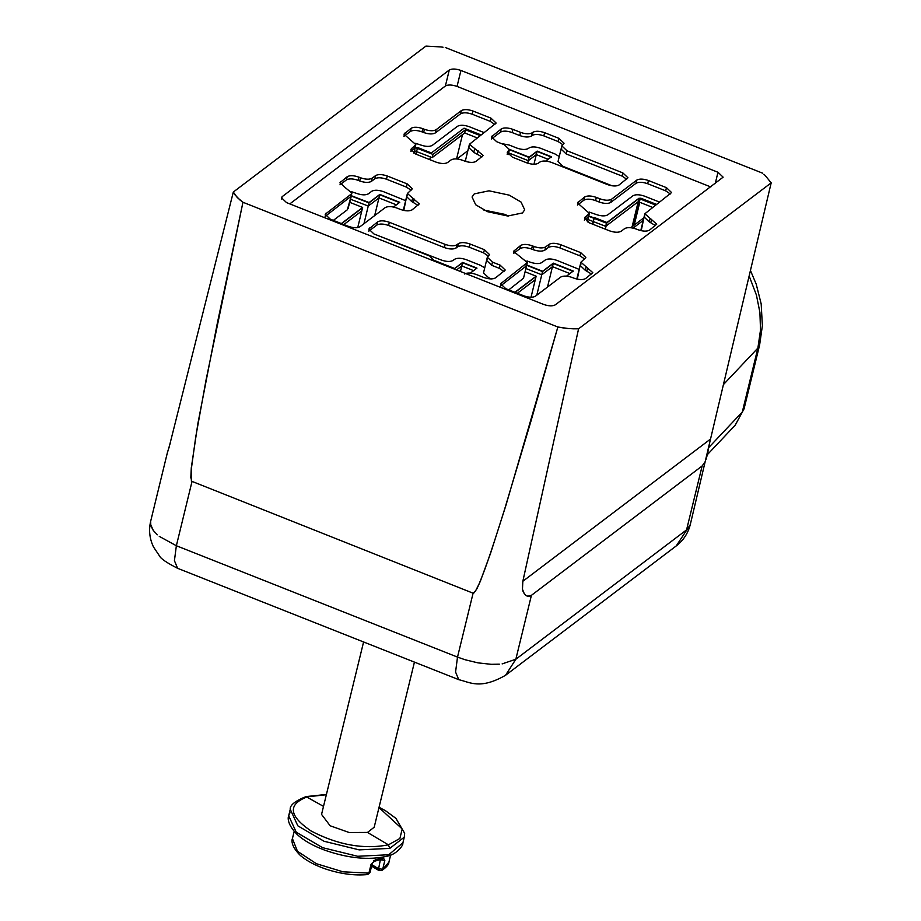 <?xml version="1.0" encoding="UTF-8"?>
<svg xmlns="http://www.w3.org/2000/svg" width="921" height="921" viewBox="0 0 921 921"><rect width="100%" height="100%" fill="white"/><g stroke="black" fill="none" stroke-linecap="round" stroke-linejoin="round"><path stroke-width="1.38" d="M363.588 641.972L321.556 814.406L330.121 825.757L349.186 832.526L367.479 832.434L374.191 827.231L414.438 662.107M380.419 859.742L384.828 860.479L383.24 857.693L382.111 859.109L374.467 861.239L371.059 864.312L375.733 859.788L383.24 857.693M379.809 870.633L378.612 868.733L380.511 858.994M373.408 860.974L375.733 859.788M372.153 863.714L370.012 872.509L366.788 874.259M390.642 855.033L388.892 862.194C389.065 864.289 386.67 867.098 381.697 870.61L382.687 869.263L378.612 868.733L371.9 864.75M326.345 794.742L307.349 796.815C287.479 804.436 288.757 815.845 311.16 831.03C337.972 844.994 363.726 849.599 388.42 844.833L399.91 838.455L402.189 828.969L378.98 807.556M306.025 796.607L323.513 806.382M481.107 134.927L464.057 128.18L431.362 152.955L417.708 147.544L415.785 154.095M416.05 154.198L410.904 149.317L415.843 144.609L403.951 134.19L411.157 128.249C413.863 126.787 417.754 126.925 422.831 128.675L424.431 129.308C429.508 131.058 433.4 131.196 436.094 129.734L461.352 110.601C464.046 109.15 467.937 109.288 473.014 111.038L491.008 118.164L496.143 123.057L469.422 144.275L483.226 155.453L476.03 161.405C473.325 162.856 469.434 162.718 464.357 160.968L462.756 160.335C457.679 158.596 453.788 158.447 451.083 159.909L447.641 162.522C444.935 163.984 441.044 163.834 435.967 162.096L416.05 154.198L416.741 151.481M430.395 156.892L429.739 159.621M456.563 158.919L462.48 134.65M605.327 229.179L606.962 222.514L594.425 217.54L592.502 224.102M592.802 224.217L593.469 221.477M633.095 228.097L643.238 220.418M656.546 204.416L640.786 198.176L640.199 198.614L633.636 225.541M634.212 225.104L639.773 202.298M513.481 253.528L519.951 248.624C522.644 247.162 526.536 247.312 531.613 249.05L533.224 249.695C538.301 251.433 542.181 251.571 544.887 250.121L548.34 247.507C551.034 246.045 554.926 246.183 560.003 247.933L579.931 255.819L584.593 258.951M580.875 264.373L580.138 265.421L585.272 270.302L591.547 274.067M500.564 285.924L526.559 265.755L523.519 278.211L527.33 262.554L513.515 251.375L520.722 245.423C523.427 243.973 527.319 244.111 532.396 245.861L533.996 246.494C539.073 248.233 542.964 248.382 545.669 246.92L549.112 244.307C551.817 242.845 555.708 242.994 560.785 244.733L580.702 252.63L585.848 257.523L580.909 262.22L592.802 272.639L585.595 278.579C582.889 280.042 578.998 279.903 573.921 278.154L572.321 277.52C567.244 275.77 563.353 275.632 560.659 277.094L535.4 296.228C532.706 297.679 528.815 297.541 523.738 295.791L505.744 288.664L500.61 283.772L527.33 262.554M491.469 138.956L500.483 132.129C503.188 130.667 507.068 130.805 512.145 132.555L519.778 135.571C524.855 137.321 528.746 137.459 531.44 136.009L532.177 135.456C534.871 133.994 538.762 134.144 543.839 135.882L558.138 141.546L562.8 144.678M561.81 148.028L561.073 149.075L566.208 153.968L622.043 176.084L626.706 179.204M507.172 154.394L508.645 152.805L508.196 154.613L509.417 149.605L504.282 144.712L496.649 141.696L491.515 136.803L501.266 128.928C503.96 127.466 507.851 127.616 512.928 129.354L520.561 132.382C525.638 134.121 529.517 134.27 532.223 132.808L532.948 132.256C535.654 130.805 539.545 130.943 544.622 132.693L558.92 138.346L564.055 143.239L561.845 145.875L566.991 150.768L622.815 172.883L627.961 177.776L619.073 184.983C616.379 186.445 612.488 186.307 607.411 184.557L551.587 162.441C546.51 160.703 542.619 160.553 539.913 162.015L538.325 163.224C535.619 164.686 531.728 164.548 526.651 162.798L512.352 157.134L507.218 152.241L509.417 149.605M584.375 220.188L588.565 216.527L587.276 221.823L589.348 213.338L577.467 202.919L584.674 196.967C587.368 195.517 591.259 195.655 596.336 197.405L599.87 198.798C604.947 200.548 608.839 200.686 611.532 199.235L636.791 180.09C639.485 178.639 643.376 178.778 648.453 180.528L666.447 187.654L671.582 192.547L644.861 213.764L656.742 224.183L649.535 230.123C646.83 231.585 642.939 231.447 637.873 229.697L636.261 229.064C631.184 227.314 627.293 227.176 624.599 228.638L621.145 231.252C618.44 232.702 614.549 232.564 609.483 230.826L589.555 222.928L584.421 218.035L589.348 213.338M577.421 205.072L583.891 200.168C586.596 198.706 590.476 198.855 595.553 200.594L599.087 201.998C604.164 203.737 608.056 203.886 610.761 202.424L636.008 183.291C638.713 181.828 642.593 181.978 647.67 183.716L665.664 190.843L670.338 193.974M644.815 215.917L644.078 216.965L649.213 221.846L655.487 225.61M368.757 231.206L376.896 225.035C379.602 223.584 383.481 223.722 388.558 225.461L444.394 247.576C449.46 249.326 453.351 249.464 456.056 248.014L457.656 246.793C460.35 245.343 464.242 245.481 469.319 247.231L483.617 252.895L488.28 256.015M487.29 259.377L486.553 260.413L491.687 265.306L499.32 268.333L503.994 271.465M339.976 184.799L346.434 179.894C349.14 178.444 353.031 178.582 358.108 180.32L359.708 180.965C364.785 182.703 368.676 182.853 371.382 181.391L374.824 178.778C377.529 177.316 381.421 177.465 386.498 179.204L406.414 187.09L411.088 190.221M407.358 195.643L406.622 196.691L411.768 201.584L418.042 205.348M325.125 216.435L351.12 196.265L347.344 209.769L333.333 220.384M403.916 136.343L410.386 131.438C413.08 129.988 416.971 130.126 422.048 131.876L423.648 132.509C428.726 134.247 432.617 134.397 435.322 132.935L460.569 113.801C463.275 112.339 467.166 112.489 472.231 114.227L490.225 121.353L494.899 124.485M469.376 146.427L468.639 147.464L473.774 152.356L481.982 156.892M410.87 151.458L415.06 147.809L413.771 153.105L415.843 144.609M508.772 289.873L523.519 278.211M526.973 260.954L530.185 262.151C535.262 263.89 539.142 264.039 541.847 262.577L545.301 259.964C548.007 258.502 551.886 258.651 556.963 260.39L579.171 269.381M580.138 265.421L577.283 279.167M526.743 264.983L542.619 271.269L553.337 263.141L573.253 271.039L566.53 276.139M514.874 292.291L536.149 276.173L525.085 271.787M553.337 263.141L547.5 287.053M536.149 276.173L531.014 297.253M542.619 271.269L536.782 295.18M403.778 210.437L406.622 196.691M405.654 200.663L383.458 191.66C378.381 189.922 374.49 189.784 371.785 191.234L368.342 193.847C365.637 195.31 361.746 195.171 356.669 193.422L351.707 191.775M393.532 207.018L399.749 202.309L379.82 194.423L369.102 202.539L351.258 195.678M349.646 202.298L362.644 207.444L341.369 223.561M379.82 194.423L374.663 215.595M369.102 202.539L363.945 223.722M351.431 195.54L349.773 202.344M362.644 207.444L357.728 227.591M380.834 236.674L441.355 260.044C446.432 261.783 450.311 261.932 453.017 260.47L454.617 259.262C457.323 257.799 461.202 257.949 466.279 259.687L480.578 265.352L484.734 267.873M486.553 260.413L483.513 272.881L488.648 277.774L491.549 278.925M434.942 260.689L454.652 268.495L462.653 262.439L476.951 268.103L470.401 273.065M454.652 268.495L462.572 262.761L476.871 268.425M462.653 262.439L460.442 271.488M641.223 230.711L644.078 216.965M659.597 202.113L644.631 196.185C639.565 194.435 635.674 194.296 632.969 195.759L607.722 214.892C605.016 216.343 601.125 216.205 596.048 214.455L589.164 212.049M640.199 198.614L639.07 198.176L606.962 222.514M594.022 217.851L588.715 215.94M639.07 198.176L632.128 226.681M588.887 215.813L587.402 221.903M501.381 143.561L509.106 145.011L516.739 148.039C521.816 149.778 525.707 149.927 528.412 148.465L529.138 147.913C531.831 146.462 535.723 146.6 540.8 148.35L555.098 154.014L559.254 156.535M561.073 149.075L558.034 161.532L563.168 166.425L612.097 185.812M509.463 149.352L529.172 157.157L537.162 151.102L551.46 156.766L545.785 161.06M529.172 157.157L527.71 163.178M537.162 151.102L533.961 164.249M415.647 143.319L420.621 144.965C425.686 146.715 429.577 146.853 432.283 145.391L457.53 126.258C460.235 124.807 464.126 124.945 469.203 126.695L484.158 132.624M468.639 147.464L465.6 159.932L465.957 161.532M467.856 150.699L456.954 158.953M415.198 147.222L417.305 147.844M415.371 147.084L413.897 153.174M763.866 174.288L765.075 175.37L763.866 174.288M443.059 47.224L440.814 46.925L443.059 47.224M765.075 175.37L771.188 182.853L578.584 328.809L568.119 328.498L557.861 327.001L242.96 202.263L237.284 197.531L233.312 192.052L425.928 46.096L440.814 46.925M445.28 47.489L762.715 173.217M286.546 202.608L281.412 197.716L282.148 196.668L449.275 70.019C451.981 68.568 455.86 68.707 460.937 70.457L717.989 172.273L723.135 177.166L555.271 304.851C552.565 306.313 548.674 306.163 543.597 304.425L286.546 202.608M150.503 524.164L153.277 530.45L150.814 525.672L150.653 521.332L167.392 452.648M157.341 534.79L153.277 530.45M563.065 327.888L557.861 327.001L530.945 421.196L504.696 508.968C488.855 559.531 483.974 572.206 478.908 584.294L475.432 591.19L473.095 593.193L191.384 481.142L191.28 469.319L195.747 436.876L206.074 379.866L242.96 202.263L239.863 199.903M239.725 199.776L235.085 194.964M234.832 194.619L233.485 192.385M233.312 192.052L168.888 448.124M168.048 450.634L167.461 452.418M473.095 593.193L457.507 657.099L465.128 659.758L457.507 657.099L455.573 672.042L458.75 679.663L177.592 568.303C166.793 562.812 160.761 558.69 159.494 555.927L153.462 546.901C149.547 538.647 148.615 530.116 150.664 521.274M477.987 662.867L491.238 664.317L477.987 662.867L465.128 659.758M499.355 664.179L491.238 664.317M502.129 663.903L515.841 659.24L686.571 529.863L702.147 465.957L705.371 461.352L702.147 465.957L531.417 595.334L528.101 596.348L525.58 595.185L523.462 592.387L522.391 589.072L522.84 581.278L578.584 328.809L573.656 328.82M530.335 595.979L529.218 596.324M528.101 596.348L527.008 596.06M523.462 592.387L522.829 590.822M573.438 328.82L568.487 328.521M568.119 328.498L563.18 327.899M771.188 182.853L690.266 524.648C688.022 533.374 683.347 540.466 676.244 545.923L505.525 675.3C480.002 689.841 469.998 682.242 458.75 679.663M709.826 442.08L709.193 445.108M707.823 452.188L706.027 459.544M524.291 593.769L522.46 589.267L522.84 581.278L710.528 439.052M505.525 675.3L515.841 659.24L531.417 595.334L527.583 596.278L525.58 595.185M707.19 455.181L706.349 458.451M708.491 448.861L707.869 452.05M170.65 441.781L167.852 451.152M473.797 593.101L476.94 588.715L480.325 581.289L490.594 553.21L506.009 505.076L557.861 327.001M242.96 202.263L217.252 323.593L197.888 423.522L191.303 467.776L190.82 477.446L191.936 481.833L176.36 545.739L457.507 657.099M708.744 447.548L742.303 411.998L757.879 348.092L760.504 330.017L759.906 312.415L756.417 295.054L749.199 276.07M515.104 292.371L536.068 276.484L535.297 279.685L517.36 293.269M569.915 273.572L552.473 266.664L541.755 274.78L525.879 268.495M473.601 270.636L461.789 265.95L456.54 269.934M396.41 204.842L378.968 197.934L368.25 206.051L350.406 199.189M341.599 223.653L362.563 207.766L361.78 210.955L343.855 224.54M652.621 207.398L638.218 201.687L605.696 226.324L587.851 219.463M477.193 137.908L464.714 132.958L432.191 157.595L414.346 150.733M548.122 159.298L536.31 154.613L528.32 160.668L508.622 152.874M508.45 216.032L504.604 214.328L483.629 209.976M526.662 265.306L542.538 271.591L553.256 263.464L573.173 271.361M553.256 263.464L552.473 266.664M542.538 271.591L541.755 274.78M351.177 195.989L369.033 202.862L379.74 194.734L399.668 202.632M379.74 194.734L378.968 197.934M369.033 202.862L368.25 206.051M351.35 195.862L350.579 199.051M434.77 261.311L429.762 256.061L373.938 233.946L368.791 229.053L377.679 221.846C380.373 220.384 384.264 220.522 389.341 222.272L445.165 244.387C450.242 246.126 454.134 246.275 456.839 244.813L458.428 243.605C461.133 242.142 465.024 242.292 470.101 244.03L484.4 249.695L489.535 254.587L487.336 257.224L492.47 262.117L500.103 265.133L505.238 270.026L495.486 277.9C492.793 279.362 488.901 279.213 483.824 277.474L476.192 274.446C471.115 272.708 467.235 272.558 464.529 274.021M434.885 261.023L454.583 268.817M462.572 262.761L461.789 265.95M588.634 216.262L606.479 223.135L639.001 198.487L655.66 205.095M643.883 217.782L630.77 227.706M639.001 198.487L638.218 201.687M606.479 223.135L605.696 226.324M588.807 216.136L588.024 219.325M509.405 149.674L529.091 157.479L537.093 151.412L551.391 157.077M529.091 157.479L528.32 160.668M537.093 151.412L536.31 154.613M415.129 147.533L432.974 154.406L465.485 129.769L480.221 135.606M415.302 147.406L414.519 150.595M432.974 154.406L432.191 157.595M465.485 129.769L464.714 132.958M289.804 203.898L445.384 85.998C448.078 84.548 451.969 84.686 457.046 86.424L710.839 186.963M345.145 187.539L340.01 182.646L347.217 176.705C349.922 175.243 353.802 175.381 358.879 177.131L360.491 177.765C365.568 179.514 369.459 179.653 372.153 178.19L375.607 175.577C378.312 174.127 382.192 174.265 387.269 176.003L407.197 183.901L412.332 188.793L407.404 193.491L419.285 203.909L412.078 209.861C409.385 211.312 405.493 211.174 400.416 209.424L396.882 208.031C391.805 206.281 387.914 206.143 385.22 207.605L359.961 226.739C357.267 228.189 353.376 228.051 348.299 226.301L330.305 219.175L325.171 214.282L351.154 194.112L351.891 193.065L345.145 187.539M522.472 212.958L507.713 216.009L487.474 211.669L475.685 204.761L472.059 197.002L474.28 193.871L489.039 190.82L509.278 195.16L521.067 202.067L524.694 209.827L522.472 212.958M384.828 860.479L382.687 869.263L388.892 862.194M294.167 831.456L292.418 838.617L297.483 851.303L316.387 863.702L343.026 871.819L368.918 873.096L371.059 864.312M367.479 832.434L388.42 844.833L389.79 848.391L404.319 837.12L404.664 833.344L395.926 818.378L385.577 810.779L379.049 807.257M402.788 843.417C403.882 844.12 397.4 854.4 387.004 856.231L402.926 842.761M290.242 809.306L297.828 825.826L324.1 841.276L359.19 849.876L389.802 848.391M289.988 812.69L288.664 815.776L296.274 832.227L322.546 847.665L357.636 856.277L388.236 854.78M525.81 266.791L526.593 263.602M519.951 248.624L520.722 245.423M531.613 249.05L532.396 245.861M533.224 249.695L533.996 246.494M544.887 250.121L545.669 246.92M548.34 247.507L549.112 244.307M560.003 247.933L560.785 244.733M579.931 255.819L580.702 252.63M585.272 270.302L586.055 267.113M586.884 270.947L587.656 267.746M350.383 197.301L351.154 194.112M413.368 202.217L414.151 199.017M411.768 201.584L412.539 198.383M406.414 187.09L407.197 183.901M386.498 179.204L387.269 176.003M374.824 178.778L375.607 175.577M371.382 181.391L372.153 178.19M359.708 180.965L360.491 177.765M358.108 180.32L358.879 177.131M346.434 179.894L347.217 176.705M376.896 225.035L377.679 221.846M388.558 225.461L389.341 222.272M444.394 247.576L445.165 244.387M456.056 248.014L456.839 244.813M457.656 246.793L458.428 243.605M469.319 247.231L470.101 244.03M483.617 252.895L484.4 249.695M491.687 265.306L492.47 262.117M499.32 268.333L500.103 265.133M650.825 222.491L651.608 219.29M649.213 221.846L649.996 218.657M665.664 190.843L666.447 187.654M647.67 183.716L648.453 180.528M636.008 183.291L636.791 180.09M610.761 202.424L611.532 199.235M599.087 201.998L599.87 198.798M595.553 200.594L596.336 197.405M583.891 200.168L584.674 196.967M587.828 217.575L588.611 214.374M558.138 141.546L558.92 138.346M566.208 153.968L566.991 150.768M622.043 176.084L622.815 172.883M507.908 153.842L508.68 150.653M500.483 132.129L501.266 128.928M512.145 132.555L512.928 129.354M519.778 135.571L520.561 132.382M531.44 136.009L532.223 132.808M532.177 135.456L532.948 132.256M543.839 135.882L544.622 132.693M410.386 131.438L411.157 128.249M422.048 131.876L422.831 128.675M423.648 132.509L424.431 129.308M435.322 132.935L436.094 129.734M460.569 113.801L461.352 110.601M472.231 114.227L473.014 111.038M490.225 121.353L491.008 118.164M473.774 152.356L474.557 149.167M477.308 153.761L478.091 150.56M414.323 148.845L415.095 145.656M159.264 536.367L176.36 545.739L174.426 560.67L177.592 568.303M744.041 408.901L735.223 425.145L744.041 408.901L759.618 344.995L757.879 348.092L723.503 384.506M676.244 545.923L690.266 524.648M501.346 282.735L500.782 285.05M514.263 250.328L513.699 252.642M369.54 228.005L368.976 230.319M507.955 151.205L507.39 153.508M492.251 135.755L491.687 138.069M411.652 148.269L411.088 150.584M404.687 133.142L404.135 135.456M282.148 196.668L281.584 198.982M449.275 70.019L445.384 85.998M460.937 70.457L457.046 86.424M717.989 172.273L715.214 183.636M340.747 181.598L340.183 183.912M325.907 213.246L325.343 215.549M578.204 201.872L577.64 204.186M585.157 216.999L584.593 219.302M370.012 872.509L367.675 874.559C354.573 875.79 340.528 873.925 325.539 868.975C315.097 865.36 306.728 860.882 300.43 855.54C289.067 844.419 292.51 838.294 292.406 838.582M381.697 870.61L379.015 870.564L371.554 866.154M402.742 843.498L404.307 837.108M326.414 794.443L306.037 796.596C295.019 801.028 289.747 805.299 290.23 809.386M387.004 856.231C369.125 860.375 348.472 858.395 325.044 850.267C313.29 845.938 304.022 840.712 297.253 834.587C285.452 822.66 288.526 815.937 288.664 815.776M290.265 809.317L288.71 815.707M735.223 425.145L707.293 454.732M759.618 344.995L762.381 325.723L761.172 303.884L756.233 284.221L750.5 270.59M577.099 277.877L580.909 262.22M483.513 272.881L487.336 257.224M558.034 161.532L561.845 145.875M465.6 159.932L469.422 144.275M351.891 193.065L348.08 208.722M407.404 193.491L403.582 209.148M644.861 213.764L641.039 229.421"/></g></svg>
